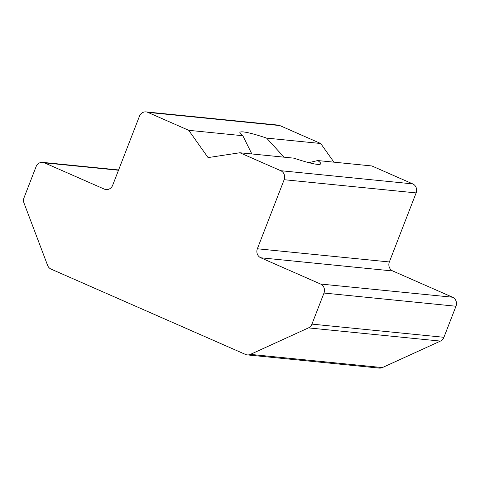 <?xml version="1.0" encoding="UTF-8"?>
<svg xmlns="http://www.w3.org/2000/svg" width="480" height="480" viewBox="0 0 480 480"><rect width="100%" height="100%" fill="white"/><g stroke="black" fill="none" stroke-linecap="round" stroke-linejoin="round"><path stroke-width="0.72" d="M284.04 157.176L266.61 138.096A43.326 4.764 21.2 0 0 239.892 132.462A43.326 4.764 21.2 0 0 242.814 135.72L188.718 130.314L208.062 157.596L239.868 152.76L293.958 158.166A43.326 4.764 21.2 0 0 320.676 163.8A43.326 4.764 21.2 0 0 317.754 160.548L308.796 162.654M239.868 152.76L280.734 170.7A6.93 6.402 -84.3 0 1 284.148 179.712L257.364 248.772A6.93 6.402 -84.3 0 0 260.778 257.784L320.574 284.034A6.93 6.402 95.7 0 1 323.988 293.046L311.94 324.114A6.93 6.402 95.7 0 1 308.448 327.894L250.386 354.384A6.93 6.402 -84.3 0 1 247.278 354.906L379.26 368.1A6.93 6.402 -84.3 0 0 382.368 367.578L250.386 354.384M382.368 367.578L440.43 341.088A6.93 6.402 -84.3 0 0 443.922 337.302L455.97 306.24A6.93 6.402 -84.3 0 0 452.556 297.222L392.76 270.978A6.93 6.402 95.7 0 1 389.346 261.96L416.13 192.906A6.93 6.402 95.7 0 0 412.716 183.888L371.85 165.954L317.754 160.548M247.278 354.906A6.93 6.402 -84.3 0 1 245.478 354.432L51.054 269.094A6.93 6.402 -84.3 0 1 47.604 265.38L24 203.04A6.93 6.402 95.7 0 1 24.03 197.742L36.078 166.674A6.93 6.402 95.7 0 1 42.678 162.372A6.93 6.402 95.7 0 1 44.478 162.846L104.274 189.09A6.93 6.402 -84.3 0 0 106.074 189.564A6.93 6.402 -84.3 0 0 112.674 185.262L139.458 116.202A6.93 6.402 95.7 0 1 146.052 111.9A6.93 6.402 95.7 0 1 147.852 112.374L188.718 130.314M146.052 111.9L278.034 125.094A6.93 6.402 95.7 0 1 279.834 125.568L147.852 112.374M333.93 162.162L320.7 143.502L279.834 125.568M266.61 138.096L320.7 143.502M242.814 135.72L251.844 153.96M455.97 306.24L323.988 293.046M320.574 284.034L452.556 297.222M257.364 248.772L389.346 261.96M392.76 270.978L260.778 257.784M104.274 189.09L107.934 189.456M118.494 170.244L44.478 162.846M440.43 341.088L308.448 327.894M311.94 324.114L443.922 337.302M284.148 179.712L416.13 192.906M280.734 170.7L412.716 183.888M42.678 162.372L118.608 169.962"/></g></svg>
